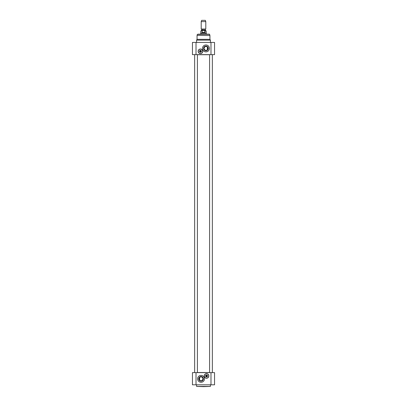<?xml version="1.0" encoding="UTF-8"?>
<svg xmlns="http://www.w3.org/2000/svg" width="407" height="407" viewBox="0 0 407 407"><rect width="100%" height="100%" fill="white"/><g stroke="black" fill="none" stroke-linecap="round" stroke-linejoin="round"><path stroke-width="0.61" d="M209.595 372.522L197.405 372.522M197.405 54.726L209.595 54.726M206.766 376.653A0.758 0.758 0 0 0 206.766 375.203L206.766 376.653A0.758 0.758 0 0 1 206.308 376.653L206.308 375.203A0.758 0.758 0 0 0 206.308 376.653L206.308 376.556A0.666 0.666 0 0 1 206.308 375.3L206.308 375.203A0.758 0.758 0 0 1 206.766 375.203L206.766 375.3A0.666 0.666 0 0 1 206.766 376.556L206.766 376.653M206.537 376.709A0.783 0.783 0 0 1 205.754 375.926A0.783 0.783 0 0 1 206.537 375.147A0.783 0.783 0 0 1 207.321 375.926A0.783 0.783 0 0 1 206.537 376.709M210.979 372.614L192.455 372.614L192.455 384.808L214.545 384.808L214.545 372.614L210.979 372.614L210.979 384.808M201.063 375.376A3.449 3.449 0 0 1 204.049 380.555A3.449 3.449 0 0 1 198.072 380.555A3.449 3.449 0 0 1 201.063 375.376M208.837 375.926A2.3 2.3 0 0 1 205.387 377.92A2.3 2.3 0 0 1 205.387 373.936A2.3 2.3 0 0 1 208.837 375.926M199.593 377.508C201.109 376.338 202.259 376.775 203.032 378.825C202.259 380.876 201.109 381.318 199.593 380.143L199.593 377.508A1.969 1.969 0 0 1 202.859 378.027A1.969 1.969 0 0 1 201.063 380.799A1.969 1.969 0 0 1 199.593 377.508M201.063 381.166A2.34 2.34 0 0 0 203.088 377.655A2.34 2.34 0 0 0 199.033 377.655A2.34 2.34 0 0 0 201.063 381.166M203.5 386.65L210.404 386.421L196.596 386.421L203.5 386.65M206.537 378.159A2.233 2.233 0 0 0 208.47 374.811A2.233 2.233 0 0 0 204.604 374.811A2.233 2.233 0 0 0 206.537 378.159M206.537 378.113A2.188 2.188 0 0 1 204.645 374.837A2.188 2.188 0 0 1 208.43 374.837A2.188 2.188 0 0 1 206.537 378.113M206.537 376.872A0.941 0.941 0 0 0 207.356 375.458A0.941 0.941 0 0 0 205.718 375.458A0.941 0.941 0 0 0 206.537 376.872M206.537 376.734A0.804 0.804 0 0 1 205.84 375.524A0.804 0.804 0 0 1 207.234 375.524A0.804 0.804 0 0 1 206.537 376.734M200.737 34.157L200.737 33.165L206.263 33.165L206.263 34.157M203.5 29.045L205.8 29.045L205.8 21.617L201.2 21.617L201.2 29.045L203.5 29.045M204.853 31.024L206.171 31.024L205.616 30.474L201.384 30.474L200.829 31.024L203.5 30.505L204.853 31.024L204.853 32.453L203.5 32.819L202.147 32.453L202.147 31.024M204.853 32.453L202.147 32.453M200.829 31.024L200.829 33.003L206.171 33.003L206.171 31.024M201.2 21.617L201.658 20.35L205.342 20.35L205.8 21.617M197.059 35.567L197.059 39.342L209.941 39.342L209.941 35.567L197.09 35.328L209.941 35.567M197.059 39.342L196.596 40.135L210.404 40.135L209.941 39.342M196.021 54.635L214.545 54.635L214.545 42.44L192.455 42.44L192.455 54.635L196.021 54.635L196.021 42.44M205.937 51.872A3.449 3.449 0 0 1 202.951 46.693A3.449 3.449 0 0 1 208.928 46.693A3.449 3.449 0 0 1 205.937 51.872M198.163 51.318A2.3 2.3 0 0 1 201.613 49.328A2.3 2.3 0 0 1 201.613 53.312A2.3 2.3 0 0 1 198.163 51.318M209.641 34.325L197.359 34.325L209.422 34.157L209.91 35.328M198.209 34.157L208.791 34.157M205.937 46.083A2.34 2.34 0 0 0 203.912 49.588A2.34 2.34 0 0 0 207.967 49.588A2.34 2.34 0 0 0 205.937 46.083M205.937 46.449A1.969 1.969 0 0 1 207.407 49.74A1.969 1.969 0 0 1 204.141 49.222A1.969 1.969 0 0 1 205.937 46.449M200.692 52.045A0.758 0.758 0 0 0 200.692 50.595L200.692 52.045A0.758 0.758 0 0 1 200.234 52.045L200.234 50.595A0.758 0.758 0 0 0 200.234 52.045L200.234 51.948A0.666 0.666 0 0 1 200.234 50.692L200.234 50.595A0.758 0.758 0 0 1 200.692 50.595L200.692 50.692A0.666 0.666 0 0 1 200.692 51.948L200.692 52.045M200.463 52.101A0.783 0.783 0 0 1 199.679 51.318A0.783 0.783 0 0 1 200.463 50.539A0.783 0.783 0 0 1 201.246 51.318A0.783 0.783 0 0 1 200.463 52.101M200.463 53.551A2.233 2.233 0 0 0 202.396 50.203A2.233 2.233 0 0 0 198.53 50.203A2.233 2.233 0 0 0 200.463 53.551M200.463 53.505A2.188 2.188 0 0 1 198.57 50.229A2.188 2.188 0 0 1 202.355 50.229A2.188 2.188 0 0 1 200.463 53.505M200.463 52.264A0.941 0.941 0 0 0 201.282 50.85A0.941 0.941 0 0 0 199.644 50.85A0.941 0.941 0 0 0 200.463 52.264M200.463 52.127A0.804 0.804 0 0 1 199.766 50.916A0.804 0.804 0 0 1 201.16 50.916A0.804 0.804 0 0 1 200.463 52.127M207.407 49.74C205.891 50.911 204.741 50.473 203.968 48.423C204.741 46.373 205.891 45.93 207.407 47.105L207.407 49.74M196.021 372.614L196.021 384.808M205.316 29.431L205.316 30.291L201.684 30.291L201.684 29.431L205.408 29.268L201.2 29.045M210.979 54.635L210.979 42.44M196.596 384.808L196.596 386.421M210.404 384.808L210.404 386.421M205.408 29.268L205.8 29.045M210.404 42.44L210.404 40.135M196.596 42.44L196.596 40.135M197.359 34.325L197.09 35.328M212.357 372.614L212.357 54.635L212.357 372.614M209.595 372.614L209.595 54.635M197.405 372.614L197.405 54.635M194.643 372.614L194.643 54.635"/></g></svg>
